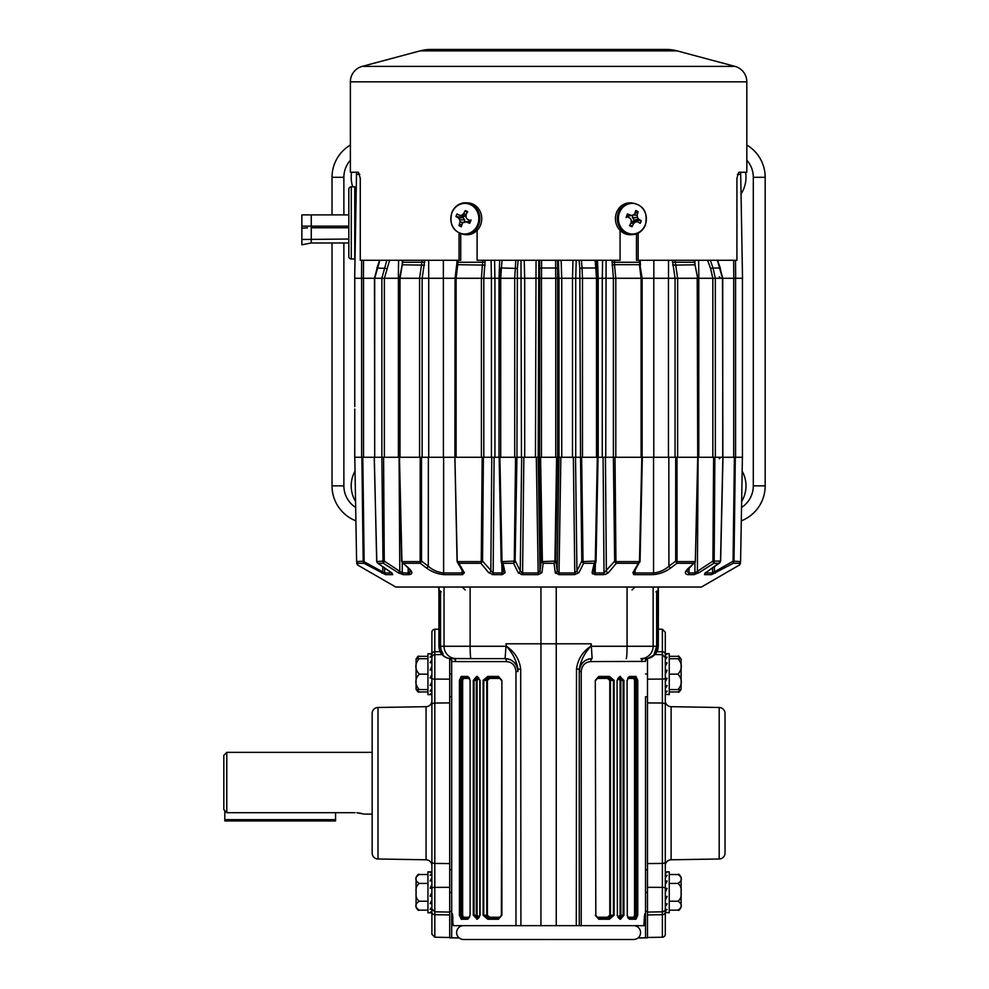 <?xml version="1.0" encoding="UTF-8"?>
<svg xmlns="http://www.w3.org/2000/svg" width="989" height="989" viewBox="0 0 989 989"><rect width="100%" height="100%" fill="white"/><g stroke="black" fill="none" stroke-linecap="round" stroke-linejoin="round"><path stroke-width="1.48" d="M354.754 406.64L354.754 278.28M354.754 328.917L354.754 326.531M494.599 260.28L494.896 278.28L499.012 278.28L499 457.277L499.21 278.28L514.7 278.28L515.788 260.28M443.356 260.28L443.406 457.277L454.866 457.277L457.079 561.122L454.915 457.277L455.051 278.28L428.694 278.28L428.67 260.28M398.406 457.277L398.406 278.28L384.362 278.28L384.362 457.277L399.989 457.277L399.507 278.28L419.571 278.28L422.179 260.28M379.838 260.28L374.695 278.28L374.695 457.277L374.46 278.28L363.507 278.28L363.507 457.277L374.213 457.277L376.821 561.962M705.466 572.965L712.525 572.965L733.072 561.208L734.382 457.277L742.43 457.277L742.43 278.28M635.136 570.196L635.074 572.965L653.568 572.965C659.379 572.371 664.497 570.121 668.91 566.215L675.685 561.122L675.697 457.277L676.983 457.277L677.045 561.604L695.255 561.604L686.539 571.197L688.962 572.965L689.073 567.896L688.962 572.965L694.896 572.965L712.921 561.097L713.613 457.277L714.862 457.277L714.182 561.097L720.635 561.109L722.984 457.277L733.69 457.277L733.69 278.28L698.79 278.28L698.79 457.277L712.834 457.277L712.834 278.28L710.572 268.439L713.02 267.994L710.337 260.28M717.359 260.28L722.489 278.28L715.344 278.28L715.344 457.277L722.724 457.277L722.724 278.28L720.103 268.204M675.005 260.28L677.638 278.28L677.626 457.277L697.69 457.277L697.69 278.28L694.154 260.28M677.626 278.28L697.196 278.28L668.453 278.28L668.453 457.277L675.054 457.277L675.054 278.28L672.433 260.28M615.801 278.28L615.801 457.277L641.095 457.277L641.095 278.28L598.184 278.28L597.504 260.28M606.096 260.28L605.75 457.277L613.39 457.277L613.39 278.28L612.043 260.28M582.484 278.28L582.484 457.277L596.478 457.277L596.478 278.28L575.722 278.28L575.722 457.277L580.531 457.277L579.826 268.439L582.039 267.994L581.408 260.28M538.795 260.28L538.189 457.277L540.587 457.277L542.38 561.604L554.928 561.097L556.597 457.277L558.995 457.277L558.995 278.28L500.718 278.28L501.411 267.994L517.371 268.439L516.938 457.277L521.463 457.277L520.993 260.28M541.44 278.28L541.44 457.277L555.744 457.277L555.744 278.28L541.453 278.28L541.576 267.994L555.62 267.994L555.744 278.28M500.706 278.28L500.706 457.277L514.7 457.277L514.7 278.28M485.154 260.28L483.806 278.28L483.794 457.277L491.434 457.277L491.434 278.28L481.396 278.28L482.743 260.28M455.2 278.28L456.114 278.28L456.102 457.277L481.396 457.277L481.396 278.28L455.051 278.28L456.671 264.953L457.734 264.681L456.114 278.28L481.383 278.28M422.13 278.28L422.13 457.277L428.732 457.277L428.732 278.28L400.001 278.28L399.989 457.277L419.571 457.277L419.571 278.28M376.673 561.097L374.324 457.277L381.853 457.277L381.853 278.28L374.46 278.28L377.093 268.204M354.791 457.277L356.609 561.591C356.646 563.915 356.646 563.915 356.609 561.591L363.186 561.208L361.875 457.277L354.754 457.277L354.754 409.013M595.131 260.28L595.786 267.994L597.294 268.365L597.962 278.28L597.962 457.277L597.986 278.28L582.496 278.28L582.039 267.994L595.786 267.994L596.478 278.28M642.034 278.28L641.095 278.28M384.362 278.28L381.853 278.28M499.21 457.277L499.89 457.277L502.004 561.604L514.28 561.097L515.553 457.277L516.938 457.277L515.108 561.987L513.575 563.285L502.993 563.285L505.132 572.656L502.276 574.646L493.486 574.646L488.764 572.742L480.877 563.285L458.834 563.285L464.373 572.742L462.605 574.646L444.222 574.646C437.583 574.09 431.637 571.84 426.37 567.896L420.238 563.285L403.178 563.285L408.42 567.896C412.759 571.852 412.957 574.102 409.026 574.646L410.781 570.381M668.453 457.277L653.791 457.277L653.791 278.28M524.702 278.28L524.702 457.277L521.463 457.277M494.933 278.28L494.933 457.277L491.434 457.277M698.79 457.277L697.962 457.277L695.341 561.122L697.715 457.277L697.196 278.28M605.75 457.277L602.264 457.277L602.264 278.28M575.722 457.277L572.495 457.277L572.495 278.28L558.983 278.28L558.402 260.28M561.74 278.28L561.74 457.277L558.995 457.277M538.189 457.277L535.457 457.277L536.05 260.28M354.754 253.06L356.188 191.94L356.176 192.731L354.754 192.731M359.811 174.361L356.497 174.361L354.68 278.28L363.42 278.28L363.544 260.28M356.497 174.361L356.534 172.259M737.386 174.361L740.699 174.361L742.516 278.28L733.776 278.28L733.653 260.28M668.527 260.28L668.502 278.28L642.133 278.28L639.191 260.28M615.813 278.28L641.082 278.28L639.45 264.681L614.478 264.681L615.813 278.28M576.204 260.28L575.759 278.28L572.52 278.28L572.952 260.28M494.896 278.28L491.397 278.28L491.1 260.28M374.695 278.28L381.841 278.28L386.847 260.28M402.288 260.28L402.226 264.595M561.715 278.28L561.146 260.28M602.598 260.28L602.301 278.28M499.012 278.28L499.692 260.28M524.232 260.28L524.664 278.28M539.549 457.277L539.66 260.28M499.915 268.303L499.247 278.28L499.902 268.365L501.411 267.994L502.053 260.28M518.1 260.28L517.371 268.439M389.604 260.28L384.4 278.28M361.541 278.28L361.665 260.28M694.908 260.28L694.958 264.595M653.84 260.28L653.84 278.28M557.635 278.28L557.536 260.28M597.269 268.303L596.577 260.28M579.097 260.28L579.826 268.439M707.592 260.28L710.572 268.439M740.699 174.361L740.662 172.259M735.532 260.28L735.655 278.28M555.62 260.28L555.62 267.994L557.524 268.439M541.576 260.28L541.576 267.994L539.673 268.439M403.03 260.28L400.001 278.28M458.006 260.28L457.734 264.681L485.092 265.126M614.441 260.28L614.478 264.681L612.092 265.126M351.293 186.797A2.473 2.473 0 0 0 348.82 189.27L348.82 256.522A2.473 2.473 0 0 0 351.293 258.994L351.293 186.797L354.754 186.797L354.754 258.994L351.293 258.994M739.562 564.942L701.436 587.033L395.748 587.033L357.622 565.016L357.61 563.285L357.622 565.016L356.633 563.334M740.551 563.334L739.562 565.016L739.574 563.371M735.322 457.277L734.011 561.208L733.072 561.208L733.282 563.285L711.598 574.646L704.452 574.646L705.75 572.656L719.213 563.285L713.798 563.285L699.075 572.656L694.08 574.646L688.171 574.646C684.227 574.09 684.437 571.84 688.777 567.896L694.018 563.285L676.958 563.285L670.826 567.896C665.523 571.852 659.576 574.102 652.975 574.646L653.568 574.634M633.479 574.485L634.592 574.646L632.824 572.742L638.35 563.285L616.32 563.285L608.42 572.742L605.12 574.498M592.609 574.028L592.052 572.656A1.978 1.706 -167.1 0 0 593.746 571.382L593.746 571.382A1.978 1.706 -167.1 0 0 593.783 570.974L595.18 572.965L595.341 564.435L594.921 574.646L592.052 572.656L594.204 563.285L583.621 563.285L578.985 572.656L574.621 574.646L558.97 574.646L555.274 572.656L554.013 563.285L543.184 563.285L541.91 572.656L538.226 574.646L522.575 574.646L518.199 572.656L513.575 563.285L514.169 561.604L515.108 561.987M402.226 562.704L402.288 572.965A1.978 1.657 90 0 0 403.116 574.646L398.122 572.656L383.386 563.285L377.971 563.285L391.434 572.656L392.744 574.646L385.586 574.646L363.915 563.285L357.61 563.285L356.609 561.604M361.875 457.277L362.815 457.277L364.125 561.208L363.915 563.285L363.173 561.604L363.94 561.925M363.507 457.277L362.815 457.277M391.434 572.656A1.978 0.964 -55.2 0 1 391.187 572.569L377.538 563.075L376.735 561.604L383.003 561.097L381.853 457.277M382.323 457.277L383.584 457.277L384.264 561.097L383.386 563.285L382.953 561.604L383.967 561.987M384.362 457.277L383.584 457.277M399.469 457.277L401.942 561.604L420.152 561.604L420.214 457.277L419.571 457.277M420.214 457.277L421.487 457.277L421.512 561.122L420.238 563.285L420.152 561.604L421.203 561.975M422.13 457.277L421.487 457.277M443.616 574.634L444.222 574.646A1.978 1.187 90 0 1 443.628 572.965L443.628 457.277L428.361 457.277L428.286 566.215C432.675 570.109 437.781 572.359 443.628 572.965L462.11 572.965L462.061 570.196M456.102 457.277L454.915 457.277L457.252 561.962L463.136 572.025A1.978 1.619 -30.4 0 0 464.373 572.742M457.141 561.122L458.834 563.285L457.709 561.604L481.235 561.604L482.175 457.277L481.396 457.277M482.175 457.277L483.374 457.277L482.545 561.122L480.877 563.285L481.235 561.604L482.249 561.975M500.706 457.277L499.148 457.277L501.139 561.097L499.148 457.277L494.104 457.277L493.165 572.965A1.978 0.63 90 0 0 493.486 574.646L492.003 574.485M515.553 457.277L514.7 457.277M514.28 561.097L515.393 561.097L520.263 570.974L522.427 572.965L538.164 572.965L536.322 457.277L523.836 457.277L522.575 574.646L521.092 574.485M556.597 457.277L555.744 457.277M541.44 457.277L540.587 457.277M560.874 457.277L559.032 572.965L574.77 572.965L573.36 457.277L559.032 457.277L557.215 570.974L559.032 572.965L558.97 574.646M574.621 574.646L574.77 572.965L576.933 570.974L581.792 561.097L580.531 457.277L581.643 457.277L583.028 561.604L582.076 561.987L583.621 563.285L583.028 561.604L595.304 561.097L597.307 457.277L596.478 457.277M582.484 457.277L581.643 457.277M595.18 572.965L604.019 572.965L603.08 457.277L597.307 457.277L598.036 457.277L596.046 561.097L594.204 563.285L595.193 561.604L595.848 561.987L596.046 561.097L595.304 561.097M594.921 574.646L603.71 574.646A1.978 0.63 90 0 0 604.019 572.965L614.651 561.122L613.39 457.277M613.81 457.277L615.01 457.277L615.949 561.604L614.948 561.975L616.32 563.285L615.949 561.604L639.475 561.604L641.799 457.277L641.095 457.277M615.801 457.277L615.01 457.277M642.269 457.277L640.056 561.122L634.06 572.025A1.978 1.619 -149.6 0 1 632.824 572.742L634.122 570.517M676.971 561.122L675.685 561.122L676.958 563.285L670.826 567.896A1.978 1.113 53.1 0 1 668.91 566.215L668.836 457.277L642.331 457.277L640.056 561.122M675.697 457.277L675.054 457.277M677.626 457.277L676.983 457.277M713.613 457.277L712.834 457.277M720.511 561.097L722.872 457.277L722.502 278.28M734.382 457.277L733.69 457.277M734.011 561.208L740.588 561.591C740.538 563.915 740.538 563.915 740.588 561.591L742.405 457.277M711.598 574.646A1.978 1.854 90 0 0 712.525 572.965L712.587 567.995M694.08 574.646A1.978 1.657 90 0 0 694.896 572.965L694.97 562.704M695.255 561.604L694.018 563.285L695.255 561.604M634.221 571.061L635.074 572.965A1.978 0.977 90 0 1 634.592 574.646L652.975 574.646A1.978 1.187 90 0 0 653.568 572.965L653.568 457.277M481.334 561.122L482.545 561.122L493.165 572.965L502.016 572.965L501.856 564.435M383.003 561.097L384.264 561.097L402.288 572.965L408.234 572.965L408.123 567.896M384.61 567.995L384.672 572.965A1.978 1.854 90 0 0 385.586 574.646M399.086 457.277L399.791 570.974A1.978 0.742 122.4 0 1 398.122 572.656L399.395 573.385M423.304 565.584L426.37 567.896A1.978 1.113 126.9 0 0 428.286 566.215L421.512 561.122L420.226 561.122M502.276 574.646L502.016 572.965L503.413 570.974A1.978 1.706 -12.9 0 0 505.132 572.656L503.858 567.068M521.66 457.277L520.263 570.974A1.978 1.644 153.8 0 1 518.199 572.656L518.78 573.385M538.226 574.646L538.164 572.965L539.982 570.974A1.978 1.706 7.7 0 0 541.91 572.656L541.923 572.582M554.928 561.097L555.88 561.097L557.215 570.974A1.978 1.706 172.3 0 1 555.274 572.656L555.595 573.385M687.553 574.621L688.171 574.646A1.978 1.582 90 0 0 688.962 572.965M376.673 561.109L377.538 563.075M363.186 561.208L384.672 572.965L391.731 572.965M713.23 561.987L713.798 563.285L714.243 561.604L713.23 561.987L712.921 561.097L714.182 561.097M639.586 561.122L639.932 561.962L638.35 563.285L639.475 561.604L639.796 562.234M614.948 561.975L614.651 561.122L615.863 561.122M582.076 561.987L581.792 561.097L582.917 561.097M538.152 457.277L539.982 570.974L541.317 561.097L542.269 561.097M503.438 571.259L501.2 561.579L501.893 561.097M457.388 562.234L457.61 561.122M403.116 574.646L409.026 574.646A1.978 1.582 90 0 1 408.234 572.965L410.658 571.197L407.864 567.661A1.978 1.31 -48.7 0 0 408.42 567.896M462.605 574.646A1.978 0.977 90 0 1 462.11 572.965L462.963 572.47M382.743 566.697L382.792 571.457L381.865 573.138M391.867 573.076A1.978 1.768 90 0 0 392.744 574.646M401.868 561.975L407.864 567.661M403.178 563.285L401.621 561.122L399.235 457.277M491.768 457.277L490.828 571.061A1.978 1.508 140.2 0 1 488.764 572.742M501.336 561.987L502.993 563.285L502.004 561.604L501.336 561.987M539.648 457.277L541.317 561.097L543.184 563.285L542.38 561.604L541.552 561.987M554.817 561.604L554.013 563.285L555.633 561.987L554.817 561.604M557.549 457.277L555.633 561.987M575.524 457.277L576.933 570.974A1.978 1.644 26.2 0 0 578.985 572.656M605.429 457.277L606.368 571.061A1.978 1.508 39.8 0 0 608.42 572.742M676.958 563.285L677.045 561.604L675.994 561.975M695.329 561.975L694.018 563.285M698.11 457.277L697.406 570.974A1.978 0.742 57.6 0 0 699.075 572.656M720.375 561.962L706.01 572.569A1.978 0.964 -124.8 0 1 705.75 572.656M706.183 572.359A1.978 0.964 -124.8 0 1 706.01 572.569L704.922 573.459L705.132 572.73M705.33 573.076A1.978 1.768 90 0 1 704.452 574.646M714.454 566.697L714.392 571.457L715.331 573.138M740.588 561.604L739.574 563.285L733.282 563.285L734.023 561.604L733.257 561.925M438.906 646.262L438.906 594.846L438.906 646.262L439.376 649.649L441.514 653.964A0.989 0.989 -90 0 1 441.44 653.828L439.376 649.649L438.906 646.262L439.091 587.033M438.893 593.252L438.819 590.89A0.989 0.989 90 0 0 438.832 591.002A0.989 0.989 0 0 1 438.819 590.89L438.819 587.033M595.291 680.383L595.811 915.27L595.291 680.383L598.765 676.427L609.447 676.427L614.095 680.383L614.095 915.27L609.447 919.226A0.989 0.618 -90 0 0 608.828 918.237L613.427 915.27L613.427 680.383L608.828 677.416L598.258 677.416L595.625 680.383M617.074 680.383L617.371 915.27L617.074 680.383L619.843 676.427L623.911 680.383L623.911 915.27L620.486 919.226A0.989 0.729 -90 0 0 619.757 918.237L623.144 915.27L623.144 680.383L619.114 677.416L620.845 680.383L620.845 915.27L619.089 918.237L619.757 918.237M627.088 680.383L627.286 915.27L627.088 680.383L629.375 676.427L635.964 676.427L637.769 680.383L637.769 915.27L635.964 919.226A0.989 0.89 -90 0 0 635.062 918.237L636.854 915.27L636.854 680.383L635.062 677.416L628.559 677.416A0.989 0.828 -90 0 0 629.375 676.427M449.191 658.464L470.999 658.625L452.962 658.625A2.967 2.843 -90 0 1 455.805 661.592L451.676 661.394L451.676 913.787L451.676 661.394A2.967 2.967 0 0 0 449.191 658.464A12.363 12.363 0 0 1 441.514 653.964L441.292 653.346M459.242 937.992L449.698 937.819L449.698 912.081L449.698 914.924L434.814 914.701L434.814 937.226L449.698 937.485M545.384 939.488L548.598 939.488M449.698 911.351L451.676 911.388L449.698 911.351M665.288 908.854A2.967 2.967 0 0 1 662.383 911.821L647.486 912.081L647.486 937.819L637.954 937.992M551.8 939.488L548.598 939.55M647.486 658.6L647.486 937.485L662.383 937.226L662.383 914.701L647.486 914.924M431.896 657.623A2.967 2.967 0 0 1 434.814 654.656L434.814 679.084L449.698 679.159L449.698 702.907L434.814 703.043L434.814 863.434L449.698 863.57L449.698 887.318L434.814 887.393L434.814 911.821L449.698 912.081L449.698 658.6M647.486 869.739L645.52 869.751L645.52 911.388L647.486 911.351L645.52 911.388L645.52 925.655L632.713 925.655M647.486 696.738L645.52 696.726L645.52 869.751M641.391 661.592A2.967 2.843 90 0 1 644.235 658.625L648.005 658.464A2.967 2.967 0 0 0 645.52 661.394L590.816 661.592C585.129 662.049 581.928 665.337 581.223 671.482L581.223 925.655L643.876 925.655L644.395 916.692L644.803 913.787L645.52 913.787L645.52 696.726M449.698 869.739L451.676 869.751M449.698 696.738L451.676 696.726M487.75 676.427L498.419 676.427L501.893 680.383L501.893 915.27L498.419 919.226L487.75 919.226L483.102 915.27L483.102 680.383L487.75 676.427A0.989 0.618 90 0 0 488.368 677.416L483.769 680.383L483.769 915.27L488.368 918.237L498.938 918.237L501.893 915.27M476.698 676.427L480.11 680.383L480.11 915.27L477.341 919.226L473.286 915.27L473.286 680.383L476.698 676.427A0.989 0.729 90 0 0 477.44 677.416L474.052 680.383L474.052 915.27L478.07 918.237A0.989 0.729 90 0 0 477.341 919.226M461.233 676.427L467.809 676.427L470.096 680.383L470.096 915.27L467.809 919.226L461.233 919.226L459.428 915.27L459.428 680.383L461.233 676.427A0.989 0.89 90 0 0 462.123 677.416L460.33 680.383L460.33 915.27L462.123 918.237L468.638 918.237A0.989 0.828 90 0 0 467.809 919.226M452.814 922.737L452.801 916.692L451.676 916.692L451.676 922.737L452.814 922.737L453.321 925.655L515.974 925.655L515.974 671.482C515.244 665.325 512.055 662.037 506.38 661.592L455.805 661.592M451.676 916.692L451.676 913.787L452.393 913.787L452.801 916.692M464.484 925.655L461.987 925.655M635.21 925.655L645.52 925.655L645.52 937.757L638.078 937.893M581.223 925.655L515.974 925.655M459.119 937.893L451.676 937.757L451.676 922.737M657.215 590.89L657.487 646.262L656.807 650.329L654.112 653.964L656.078 649.996L656.659 646.262L657.215 590.89A0.989 0.989 90 0 1 656.77 591.719M644.235 658.625L640.823 658.625A12.363 12.338 -90 0 0 653.148 646.262L653.148 587.033M579.257 925.655L579.257 669.145L579.257 925.655L576.29 925.655L576.5 669.145C577.724 659.49 582.472 651.862 590.73 646.262L591.199 643.79L591.212 646.262L658.291 646.262L657.809 649.649L655.682 653.964L657.809 649.649L658.291 646.262L658.365 587.033M635.964 919.226L629.375 919.226L627.088 915.27M620.486 919.226L617.074 915.27M609.447 919.226L598.765 919.226L595.291 915.27M440.303 590.928L440.538 646.262L505.972 646.262L505.082 658.625L470.999 658.625A12.363 0.865 -90 0 1 470.134 646.262L470.134 587.033M515.974 671.482L517.939 671.482C517 663.495 512.71 659.218 505.082 658.625A12.857 12.857 0 0 1 517.939 671.482L517.939 669.145C516.443 660.541 512.586 652.913 506.38 646.262L505.972 643.79L506.467 646.262C514.762 651.924 519.509 659.552 520.696 669.145L520.906 925.655M438.819 590.89L438.893 593.412M591.212 643.802L592.114 658.625A12.857 12.857 0 0 0 579.257 671.482C580.184 663.52 584.474 659.23 592.114 658.625A2.967 1.298 90 0 0 590.816 661.592M440.538 594.846L440.538 646.262L441.106 649.996L443.084 653.964L440.389 650.329L439.697 646.262L440.266 590.89A0.989 0.989 90 0 0 440.377 591.348L440.538 594.846L439.697 594.846M590.73 646.262L590.816 646.262C584.623 652.876 580.766 660.504 579.257 669.145L576.5 669.145M505.082 658.625A2.967 1.298 -90 0 1 506.38 661.592M517.939 669.145L520.696 669.145M591.199 643.79L505.997 643.79L506.467 646.262M628.126 677.416L634.518 677.416L635.445 680.383L635.445 915.27L634.518 918.237A0.989 0.89 90 0 1 633.628 917.248L634.542 915.27L634.542 680.383L633.628 678.405A0.989 0.89 90 0 1 634.518 677.416L635.062 677.416A0.989 0.89 -90 0 0 635.964 676.427M629.375 919.226A0.989 0.828 -90 0 0 628.559 918.237L635.062 918.237M627.286 915.27L628.126 918.237M617.828 917.223L620.091 915.27L620.091 680.383L617.828 678.429M597.974 677.416L608.037 677.416L610.436 680.383L610.436 915.27L608.037 918.237L607.419 917.248L609.793 915.27L609.793 680.383L607.419 678.405L597.467 678.405L595.774 680.383M595.774 915.27L597.467 917.248L607.419 917.248M595.625 915.27L598.258 918.237L608.828 918.237M598.765 919.226L597.974 918.237M618.36 917.248A0.989 0.729 -90 0 0 618.966 918.212M618.966 677.44A0.989 0.729 -90 0 0 618.36 678.405M619.757 677.416A0.989 0.729 -90 0 0 620.486 676.427M608.828 677.416A0.989 0.618 -90 0 0 609.447 676.427M595.811 680.383L598.765 676.427M597.813 918.175L597.467 917.248M607.419 678.405L608.037 677.416M597.467 678.405L597.813 677.477M463.569 678.405L462.642 680.383L462.642 915.27L463.569 917.248A0.989 0.89 -90 0 1 462.679 918.237L461.752 915.27L461.752 680.383L462.679 677.416A0.989 0.89 -90 0 1 463.569 678.405L469.528 678.405M467.809 676.427A0.989 0.828 90 0 0 468.638 677.416L462.123 677.416M468.638 918.237L470.096 915.27L470.096 680.383L469.07 677.416M478.231 677.44A0.989 0.729 -90 0 1 478.837 678.405L477.094 680.383L477.094 915.27L479.356 917.223M477.341 676.427A0.989 0.729 90 0 0 478.07 677.416L477.44 677.416M501.423 680.383L499.729 678.405L489.778 678.405L487.392 680.383L487.392 915.27L489.778 917.248L488.368 918.237A0.989 0.618 90 0 0 487.75 919.226M489.778 917.248L499.729 917.248L501.423 915.27M498.419 676.427L501.559 680.383L498.938 677.416L488.368 677.416M499.222 918.237L489.159 918.237L486.761 915.27L486.761 680.383L489.159 677.416L489.778 678.405M478.107 918.237L476.352 915.27L476.352 680.383L478.107 677.416M478.231 918.212A0.989 0.729 90 0 0 478.837 917.248M462.123 918.237A0.989 0.89 90 0 0 461.233 919.226M477.44 918.237A0.989 0.729 90 0 0 476.698 919.226M501.893 680.383L501.386 915.27L498.419 919.226M499.729 917.248L499.383 918.175M499.383 677.477L499.729 678.405M655.608 651.269L654.891 652.691M656.807 650.329L656.053 650.07M657.487 594.846L656.659 594.846L656.659 646.262L654.261 653.704M657.351 650.997L658.291 646.262L658.365 590.965A0.989 0.989 -90 0 0 658.365 590.89L658.328 591.929M440.426 591.719A0.989 0.989 -90 0 1 439.981 590.89M441.131 650.07L440.389 650.329M442.306 652.691L441.601 651.306M451.911 661.394A2.967 2.955 -90 0 0 449.426 658.464A12.363 12.338 -90 0 1 439.091 646.262L440.538 646.262L441.106 649.996L442.862 653.346M671.123 706.69A5.934 5.934 0 0 1 665.288 700.756L665.288 865.721A5.934 5.934 0 0 1 671.123 859.787L719.188 858.996L719.188 707.481L671.123 706.69L671.123 859.787M665.288 700.756L665.288 884.5L667.118 881.038L665.288 881.038L665.288 877.849L667.118 875.364L665.288 875.364M719.188 707.481A5.934 5.934 0 0 1 725.024 713.415L725.024 853.062A5.934 5.934 0 0 1 719.188 858.996M665.288 895.923L665.288 900.163L667.118 896.417L665.288 896.417L665.288 906.802L667.118 903.785L665.288 903.785L665.288 909.41L667.118 909.41L665.288 911.24L665.288 912.427L667.118 912.427L665.288 912.798L665.288 934.259A2.967 2.967 0 0 1 662.383 937.226M665.288 677.737L665.288 681.977L667.118 678.244L665.288 678.244L665.288 688.628L667.118 685.6L665.288 685.6L665.288 861.889A2.967 1.545 180 0 1 662.383 863.434L662.383 703.043L647.486 702.907L647.486 679.159L662.383 679.084L662.383 629.251L658.291 629.177M665.288 896.417L665.288 888.431L665.288 892.325L667.118 888.431L665.288 888.431L665.288 884.5M662.383 629.251L665.288 632.218L665.288 653.68L669.244 653.68L669.244 694.624L665.288 694.241M655.2 654.533L662.383 654.656L665.288 657.623L665.288 659.675L667.118 657.178L665.288 657.178L665.288 655.237L667.118 654.088L665.288 653.68M665.288 662.853L665.288 666.314L667.118 662.853L665.288 662.853L665.288 659.675M665.288 678.244L665.288 670.258L665.288 674.152L667.118 670.258L665.288 670.258L665.288 666.314M647.486 863.57L647.486 887.318L662.383 887.393L662.383 863.434L647.486 863.57M681.112 687.652L681.112 659.49A3.152 3.152 0 0 0 681.025 658.723L677.96 658.723L681.025 658.723M669.244 691.966L677.96 691.966C678.738 692.757 679.789 691.707 681.112 688.801A3.152 3.152 0 0 1 681.025 689.58L677.96 689.58C682.497 684.413 682.497 679.27 677.96 674.152C682.497 668.997 682.497 663.854 677.96 658.723L669.244 658.723M667.118 691.224L665.288 691.224L665.288 693.066L667.118 691.224M665.288 654.088L665.288 655.237M669.244 689.58L681.025 689.58M669.244 674.152L677.96 674.152M372.161 853.062A5.934 5.934 0 0 0 377.996 858.996L426.061 859.787A5.934 5.934 0 0 1 431.896 865.721L431.896 700.756A5.934 5.934 0 0 1 426.061 706.69L377.996 707.481A5.934 5.934 0 0 0 372.161 713.415L372.161 853.062L372.161 814.12L364.249 814.12L356.819 812.76M226.79 752.357L226.79 812.698L223.823 809.571L223.823 755.324L226.79 752.357L372.161 752.357L372.161 713.415M431.896 875.253L431.896 873.411L430.079 875.253L431.896 875.253L431.896 877.849L430.079 880.878L431.896 880.878L431.896 704.588L431.896 861.889A2.967 1.545 0 0 0 434.814 863.434L434.814 887.393A2.967 0.754 0 0 0 431.896 888.134L431.896 884.5L430.079 888.233L431.896 888.233L431.896 892.325L430.079 896.219L431.896 896.219L431.896 892.325L430.079 896.219M431.896 670.554L431.896 666.314L430.079 670.06L431.896 670.06L431.896 659.675L430.079 662.692L431.896 662.692L431.896 657.067L430.079 657.067L431.896 655.237L431.896 654.05L430.079 654.05L431.896 653.68L431.896 632.218A2.967 2.967 0 0 1 434.814 629.251L438.906 629.177M434.814 629.251L434.814 654.656L441.984 654.533M431.896 654.05L427.94 653.68L427.94 694.624L431.896 694.624L431.896 704.588L431.896 681.977L430.079 685.439L431.896 685.439L431.896 688.628L430.079 691.113L431.896 691.113L431.896 688.628M431.896 670.06L431.896 678.046L431.896 674.152L430.079 678.046L431.896 678.046L431.896 685.439M431.896 861.889L431.896 871.853L430.079 872.236L431.896 872.236L427.94 871.853L427.94 912.798L431.896 912.39L431.896 934.259L431.896 911.24L430.079 912.39L431.896 912.798L427.94 912.798M431.896 912.167A2.967 2.534 0 0 0 434.814 914.701L434.814 911.821L431.896 908.854L431.896 906.802L430.079 909.299L431.896 909.299L431.896 911.24M431.896 892.325L431.896 900.163L430.079 903.625L431.896 903.625L431.896 900.163L431.896 903.575M416.072 660.652L416.072 688.801A3.152 3.152 0 0 0 416.171 689.58L419.237 689.58L416.171 689.58M427.94 656.337L419.237 656.337C418.396 655.559 417.346 656.622 416.072 659.49A3.152 3.152 0 0 1 416.171 658.723L419.237 658.723C414.7 663.879 414.7 669.021 419.237 674.152C414.7 679.307 414.7 684.45 419.237 689.58L427.94 689.58M431.896 694.204L431.896 693.066L430.079 694.204L431.896 694.624L427.94 694.624M431.896 657.067L431.896 655.237M427.94 658.723L416.171 658.723M427.94 674.152L419.237 674.152M358.587 812.921L361.554 813.415M355.002 812.698L226.79 812.698M224.812 819.658L335.58 819.658L335.58 820.944L224.812 820.944L224.812 810.621L223.823 809.571M335.58 819.658L335.58 812.698M669.244 910.14L677.96 910.14C682.497 907.16 682.497 904.193 677.96 901.239C680.63 899.162 681.656 896.195 681.025 892.325C681.656 888.481 680.63 885.514 677.96 883.424C682.497 880.445 682.497 877.478 677.96 874.511C678.751 873.72 679.802 874.783 681.112 877.676L681.112 906.987L681.112 877.676A3.152 3.152 0 0 0 681.025 876.897M665.288 912.427L669.244 912.798L669.244 871.853L665.288 871.853M665.288 909.41L665.288 911.24M665.288 873.411L667.118 872.273L665.288 872.273M667.118 888.431L665.288 892.325M669.244 901.239L677.96 901.239M669.244 883.424L677.96 883.424M669.244 874.511L677.96 874.511M680.828 658.723L677.96 656.337C678.417 655.423 679.468 656.473 681.112 659.49L681.112 660.652M669.244 656.337L677.96 656.337M677.96 691.966L680.828 689.58M427.94 874.511L419.237 874.511C418.446 873.72 417.395 874.771 416.072 877.676L416.072 906.987L416.072 877.676A3.152 3.152 0 0 1 416.171 876.897M419.237 874.511C414.7 877.49 414.7 880.457 419.237 883.424C416.567 885.501 415.541 888.468 416.171 892.325C415.541 896.17 416.554 899.137 419.237 901.239C414.7 904.218 414.7 907.185 419.237 910.14C418.446 910.943 417.395 909.892 416.072 906.987A3.152 3.152 0 0 0 416.171 907.754M431.896 903.625L431.896 909.299M431.896 877.849L431.896 888.728M427.94 901.239L419.237 901.239M427.94 910.14L419.237 910.14M427.94 883.424L419.237 883.424M419.237 656.337L416.357 658.723M416.357 689.58L419.237 691.966C418.434 692.757 417.383 691.694 416.072 688.801L416.122 689.358M427.94 691.966L419.237 691.966M636.471 233.874L636.471 260.28L736.929 260.28L736.929 178.193L738.771 172.259L746.819 172.259L746.819 81.84A15.997 15.997 0 0 0 734.951 66.374L677.082 50.872A41.711 41.711 0 0 0 666.277 49.45L430.907 49.45A41.711 41.711 0 0 0 420.115 50.872L362.234 66.374A15.997 15.997 0 0 0 350.378 81.84L350.378 172.259L358.414 172.259L360.268 178.193L360.268 260.28L459.044 260.28L459.044 233.157M477.106 230.375L477.106 260.28L620.078 260.28L620.078 230.375M638.152 260.28L638.152 233.157M632.008 49.45L580.518 49.45M652.888 49.45L656.832 49.45M440.352 49.45L448.264 49.45M460.726 233.874L460.726 260.28L459.044 260.28M467.884 202.893A15.923 14.538 92.5 0 1 480.407 225.368A15.923 14.538 92.5 0 1 466.524 234.702L464.62 234.628A15.923 14.538 92.5 0 0 478.503 225.282A15.923 14.538 92.5 0 0 465.98 202.807L467.884 202.893M470.69 204.748A15.317 13.994 92.5 0 1 477.514 225.01A15.317 13.994 92.5 0 1 458.945 232.65A15.317 13.994 92.5 0 1 452.121 212.375A15.317 13.994 92.5 0 1 470.69 204.748M460.132 226.283L461.319 226.753A25.912 8.11 -64.2 0 1 462.432 223.304A25.85 4.908 -34.2 0 1 464.026 222.018L466.128 221.796A25.912 5.6 21.3 0 0 469.688 223.316L470.752 220.782A25.912 2.324 -155.7 0 1 467.241 219.15A25.85 6.75 -126.9 0 1 466.004 217.333A25.85 8.864 -95.9 0 1 465.881 215.12A25.912 8.11 -64.2 0 1 467.673 211.658L465.374 210.509A25.912 11.386 117.2 0 0 463.47 213.921A25.85 7.986 148.4 0 0 461.739 215.206A25.85 2.979 176.8 0 0 459.786 215.441A25.912 2.324 -155.7 0 1 457.005 213.945L455.941 216.48A25.912 5.6 21.3 0 0 458.673 218.087A25.85 9.828 51 0 0 459.761 219.892A25.85 11.942 83.6 0 0 460.021 222.105A25.912 11.386 117.2 0 0 459.02 225.603L460.132 226.283M470.566 221.412L470.752 220.782M466.202 216.047L463.767 216.307L463.198 217.654L464.607 219.83L464.83 222.488M464.026 222.018L470.48 221.276L471.048 219.929M469.688 223.316L470.48 221.276L466.128 221.796M459.02 225.603L462.234 223.873M460.021 222.105L463.569 222.389M459.761 219.892L464.607 219.83M458.673 218.087L463.198 217.654L455.941 216.48M459.786 215.441L463.767 216.307M461.739 215.206L465.918 215.998M463.47 213.921L466.301 214.267M465.374 210.509L467.031 212.858M343.875 242.973L343.875 485.859L332.02 485.859A37.582 37.582 0 0 0 355.892 520.857A37.582 37.582 0 0 1 332.02 485.859L332.02 242.973M332.02 214.885L332.02 177.303A37.582 37.582 0 0 1 350.378 145.012A37.582 37.582 0 0 0 332.02 177.303L343.875 177.303L343.875 214.885M753.309 177.303L765.177 177.303A37.582 37.582 0 0 0 746.819 145.012A37.582 37.582 0 0 1 765.177 177.303L765.177 485.859A37.582 37.582 0 0 1 741.293 520.857A37.582 37.582 0 0 0 765.177 485.859L753.309 485.859L753.309 177.303A25.714 25.714 0 0 0 746.819 160.218M616.691 212.227A15.923 14.538 -92.5 0 1 629.313 202.893L631.205 202.807A15.923 14.538 -92.5 0 0 618.595 212.153A15.923 14.538 -92.5 0 0 632.577 234.628L630.673 234.702A15.923 14.538 -92.5 0 1 616.691 212.227M638.053 204.748A15.317 13.994 -92.5 0 1 645.162 225.01A15.317 13.994 -92.5 0 1 626.705 232.65A15.317 13.994 -92.5 0 1 619.584 212.375A15.317 13.994 -92.5 0 1 638.053 204.748M630.735 226.283L631.934 226.753A25.912 11.052 -62.9 0 0 633.788 223.304A25.85 7.319 -32.2 0 0 635.507 222.018A25.85 2.163 -4 0 0 637.448 221.796A25.912 3.078 23.6 0 1 640.254 223.316L641.28 220.782A25.912 6.354 -159.4 0 0 638.535 219.15A25.85 10.31 -129.2 0 0 637.411 217.333A25.85 12.016 -96.3 0 0 637.114 215.12A25.912 11.052 -62.9 0 0 638.066 211.658L635.754 210.509A25.912 7.764 115.5 0 1 634.691 213.921A25.85 4.24 145.2 0 1 633.108 215.206A25.85 0.915 172.9 0 0 631.019 215.441A25.912 6.354 -159.4 0 0 627.434 213.945L626.408 216.48A25.912 3.078 23.6 0 1 629.944 218.087A25.85 7.22 52.7 0 1 631.205 219.892A25.85 8.938 83.9 0 1 631.353 222.105A25.912 7.764 115.5 0 1 629.622 225.603L630.735 226.283M633.108 215.206L626.68 216.307L626.136 217.654M631.031 221.536L633.455 221.276L634.011 219.929L632.577 217.753L632.317 215.108M633.232 215.108L637.114 215.12M637.411 217.333L632.577 217.753M638.535 219.15L634.011 219.929L641.28 220.782M638.066 211.658L634.79 213.624M637.448 221.796L633.455 221.276M635.507 222.018L631.328 221.573M633.788 223.304L630.846 223.18M631.934 226.753L630.178 224.515M627.434 213.945L626.68 216.307L631.019 215.441M463.544 925.655A6.923 6.923 0 0 0 456.621 932.565A6.923 6.923 0 0 0 463.544 939.488L633.652 939.488A6.923 6.923 0 0 0 640.575 932.565A6.923 6.923 0 0 0 633.652 925.655M348.82 242.973L311.251 242.973L311.251 226.16L301.855 226.172L301.855 228.212L307.443 227.866M311.251 242.973L301.855 244.778L301.855 228.36M301.855 228.397L301.855 214.897L301.855 226.172L311.251 226.16L311.251 214.885L301.855 214.897L348.82 214.885M348.82 226.16L311.251 226.16M348.82 227.767L311.251 227.767M348.82 239.041L301.855 239.474M735.569 278.28L735.569 457.277M598.197 278.28L598.197 457.277M557.648 278.28L557.648 457.277M361.628 457.277L361.628 278.28M424.751 260.28L422.167 278.28M398.357 278.28L398.579 260.28M379.628 260.28L376.908 268.044L386.625 268.439M424.541 265.126L402.189 264.805L402.486 262.258L424.776 262.258M597.937 278.28L596.602 260.28M698.84 278.28L698.617 260.28M715.344 278.28L713.02 267.994L720.289 268.044L717.569 260.28M672.644 265.126L695.007 264.805L694.649 260.28M640.427 265.126L640.316 262.258L611.993 262.258M456.77 265.126L456.881 262.258L485.203 262.258M694.711 262.258L672.409 262.258M640.204 262.258L640.242 260.28M456.992 262.258L456.955 260.28M647.486 892.498L645.52 892.498M647.486 673.979L645.52 673.979M449.698 892.498L451.676 892.498M449.698 673.979L451.676 673.979M645.273 661.394A2.967 2.955 90 0 1 647.758 658.464A12.363 12.338 -90 0 0 658.105 646.262L658.105 587.033M626.198 658.625A12.363 0.865 -90 0 0 627.063 646.262L627.063 587.033M556.263 925.655L556.251 587.033M540.934 925.655L540.946 587.033M456.374 658.625A12.363 12.338 -90 0 1 444.036 646.262L444.036 587.033M581.223 671.482L579.257 671.482M633.628 678.405L627.669 678.405M627.669 917.248L633.628 917.248M634.542 915.27L637.769 915.27M637.769 680.383L634.542 680.383M620.091 915.27L623.911 915.27M623.911 680.383L620.091 680.383M609.793 915.27L614.095 915.27M614.095 680.383L609.793 680.383M619.843 919.226A0.989 0.729 -90 0 0 619.114 918.237L617.371 915.27M617.371 680.383L619.114 677.416A0.989 0.729 -90 0 0 619.843 676.427M463.569 917.248L469.528 917.248M462.642 680.383L459.428 680.383M459.428 915.27L462.642 915.27M477.094 680.383L473.286 680.383M473.286 915.27L477.094 915.27M487.392 680.383L483.102 680.383M483.102 915.27L487.392 915.27M442.516 653.964A0.989 0.989 90 0 1 442.306 653.346L442.701 653.346M654.483 653.346L654.891 653.346A0.989 0.989 -90 0 1 654.669 653.964M656.659 594.846L656.832 591.274L655.942 591.879L656.832 591.274M644.383 922.737L645.52 922.737M645.52 916.692L644.395 916.692M665.288 654.31A2.967 2.534 180 0 0 662.383 651.776L657.042 651.689M665.288 912.167A2.967 2.534 -0 0 1 662.383 914.701L662.383 887.393A2.967 0.754 0 0 1 665.288 888.134M665.288 704.588A2.967 1.545 180 0 0 662.383 703.043L662.383 679.084A2.967 0.754 180 0 0 665.288 678.343M377.996 707.481L377.996 858.996M426.061 859.787L426.061 706.69M431.896 654.31A2.967 2.534 180 0 1 434.814 651.776L440.154 651.689M431.896 678.343A2.967 0.754 180 0 0 434.814 679.084L434.814 703.043A2.967 1.545 0 0 0 431.896 704.588M734.951 66.374L362.234 66.374M746.819 81.84L350.378 81.84M677.082 50.872L420.115 50.872M452.097 212.153A15.923 14.538 92.5 0 1 465.98 202.807C459.564 202.869 454.891 205.984 451.961 212.19C448.895 224.515 453.123 231.995 464.62 234.628M745.57 172.259A30.263 30.263 0 0 1 741.045 193.893M352.727 186.797A30.263 30.263 0 0 1 351.627 172.259M355.558 501.51A30.263 30.263 0 0 1 355.026 471.123M742.158 471.123A30.263 30.263 0 0 1 741.639 501.51M343.875 485.859A25.714 25.714 0 0 0 355.669 507.468M355.422 192.731A30.263 30.263 0 0 1 354.754 191.545M350.378 160.218A25.714 25.714 0 0 0 343.875 177.303M741.527 507.468A25.714 25.714 0 0 0 753.309 485.859M645.187 225.282A15.923 14.538 -92.5 0 1 632.577 234.628C638.486 234.121 642.739 230.981 645.322 225.232C648.166 212.215 643.456 204.748 631.205 202.807M642.133 457.277L642.133 278.28M719.287 276.796L720.771 278.28M719.287 458.76L720.771 457.277M697.665 278.28L695.007 264.805M399.531 278.28L402.189 264.805M402.486 262.258L402.548 260.28M465.176 590L462.209 587.033M598.048 457.277L596.058 561.097L593.746 571.382M391.187 572.569L392.262 573.459M720.635 561.109L719.646 563.075M632.02 590L634.987 587.033M655.682 653.964L648.005 658.464M627.286 680.383L628.559 677.416M598.258 918.237L595.811 915.27M478.07 918.237L479.826 915.27L479.826 680.383L478.07 677.416M438.832 590.965L438.906 594.846M440.476 652.32L441.168 653.445M441.242 591.879L440.365 591.274M434.814 937.226L431.896 934.259M677.96 910.14C678.738 910.943 679.789 909.892 681.112 906.987M681.038 658.798L681.112 659.49M427.94 871.853L431.896 871.853M427.94 653.68L431.884 653.68"/></g></svg>
